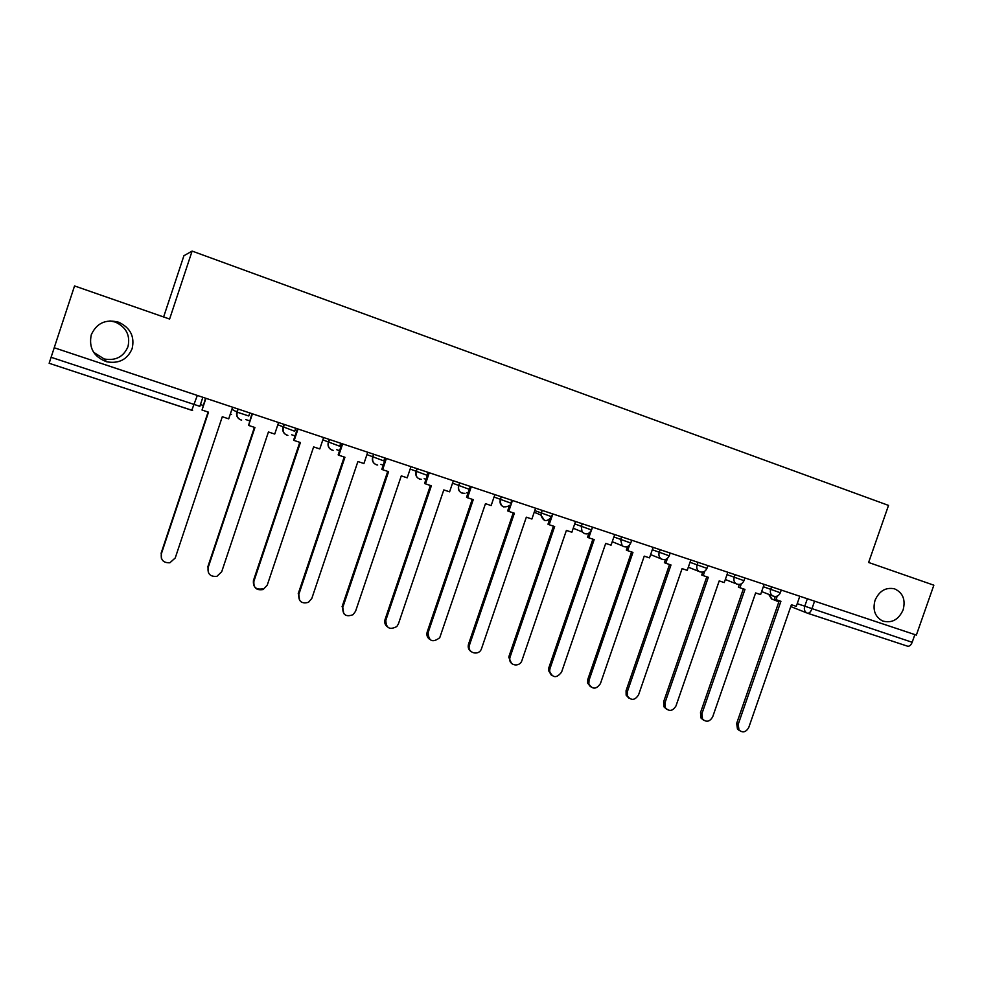 <?xml version="1.0" encoding="UTF-8"?>
<svg xmlns="http://www.w3.org/2000/svg" width="983" height="983" viewBox="0 0 983 983"><rect width="100%" height="100%" fill="white"/><g stroke="black" fill="none" stroke-linecap="round" stroke-linejoin="round"><path stroke-width="1.47" d="M109.949 320.9L115.429 322.105C126.303 327.278 130.481 335.486 127.962 346.716C123.526 356.89 115.601 360.982 104.173 358.967L93.582 352.258M132.14 348.633C127.397 359.545 118.894 363.931 106.656 361.781C93.729 356.841 88.605 347.835 91.272 334.785C96.617 323.075 105.771 318.885 118.722 322.24C130.383 327.781 134.855 336.579 132.14 348.633M903.131 609.865C898.56 619.806 891.704 623.505 882.55 620.961C875.005 616.82 872.499 609.952 875.03 600.343C879.244 590.93 885.72 587.084 894.493 588.817C902.849 592.614 905.736 599.63 903.131 609.865M163.62 316.968L183.907 255.74L192.115 251.083L888.521 505.409L868.616 562.473L933.85 585.192L916.353 635.092L54.212 347.749L74.548 285.942L169.604 319.045L192.115 251.083M197.325 395.449L191.783 410.292L192.582 410.489L49.15 363.28L51.091 357.284L199.844 406.335L202.854 397.279M54.237 347.749L51.091 357.284M914.866 634.6L912.175 642.292C910.971 645.18 909.447 646.482 907.616 646.2L807.571 613.22M739.572 730.652L737.471 729.116L736.672 723.39L738.208 724.311L739.007 730.05C742.816 733.097 746.072 732.224 748.776 727.432L791.401 604.754L796.279 606.364L799.806 596.239M777.246 596.103L776.005 599.667L780.92 601.289L738.208 724.311M776.005 599.667L774.383 599.016L775.243 596.521M779.249 600.736L736.672 723.39M703.349 719.998L701.076 718.143L700.486 712.687L701.96 713.597L702.55 719.065C706.396 722.542 709.787 721.78 712.712 716.779L755.632 592.933L760.609 594.58L764.147 584.357M741.305 583.853L739.953 587.76L744.967 589.407L701.96 713.597M739.953 587.76L738.393 587.134L739.314 584.455M743.357 588.878L700.486 712.687M666.437 709.124L663.967 706.851L663.623 701.788L665.024 702.685L665.356 707.76C669.214 711.79 672.753 711.176 675.985 705.929L719.2 580.904L724.262 582.575L727.825 572.253M704.713 571.295L703.226 575.62L708.325 577.304L665.024 702.685M703.226 575.62L701.739 575.018L702.734 572.106M706.789 576.8L663.623 701.788M628.825 698.053L626.146 695.178L626.073 690.693L627.387 691.565L627.461 696.062C631.233 700.83 634.944 700.424 638.557 694.87L682.079 568.629L687.24 570.337L690.828 559.929M667.469 558.393L665.798 563.259L670.996 564.979L627.387 691.565M665.798 563.259L664.385 562.681L665.491 559.474M669.534 564.488L626.073 690.693M590.476 686.748L587.613 683.05L587.809 679.388L589.05 680.248L588.854 683.91C592.405 689.611 596.263 689.513 600.429 683.603L644.246 556.132L649.505 557.877L653.117 547.359M629.575 545.061L627.658 550.652L632.954 552.409L589.05 680.248M627.658 550.652L626.318 550.099L627.547 546.536M631.577 551.954L587.809 679.388M551.389 675.223L548.453 670.394L548.809 667.862L549.964 668.698L549.608 671.242C552.679 678.123 556.661 678.417 561.576 672.126L605.7 543.402L611.057 545.172L614.694 534.555M591.139 530.955L588.78 537.812L594.187 539.593L549.964 668.698M588.78 537.812L587.527 537.283L588.915 533.241M592.884 539.163L548.809 667.862M511.529 663.451L508.776 657.234L509.059 656.103L510.128 656.927L509.845 658.057C508.334 665.565 519.798 667.776 521.961 660.416L566.392 530.415L571.86 532.221L575.522 521.494M552.839 513.937L549.153 524.725L554.658 526.544L510.128 656.927M549.153 524.725L547.986 524.222L549.583 519.54M553.441 526.138L509.059 656.103M470.857 651.422C468.461 649.616 467.687 647.195 468.535 644.135L469.518 644.934C466.495 652.896 479.139 656.595 481.572 648.485L526.335 517.181L531.901 519.024L535.588 508.186M512.462 500.47L508.752 511.369L514.367 513.224L469.518 644.934M508.752 511.369L507.67 510.902L509.55 505.348M508.076 506.515L509.047 506.835M513.237 512.856L468.535 644.135M429.374 639.134C427.101 637.279 426.376 634.871 427.212 631.922L428.096 632.696C428.735 641.285 432.606 642.98 439.733 637.746L485.467 503.677L491.144 505.557L494.867 494.609M471.275 486.745L467.539 497.754L473.265 499.647L428.096 632.696M467.539 497.754L466.544 497.312L468.891 490.406M466.52 492.741L467.945 493.208M472.233 499.303L427.212 631.922M387.019 626.552C384.906 624.66 384.255 622.3 385.066 619.462L385.852 620.212C385.987 628.162 389.649 630.263 396.837 626.515L398.398 623.922L443.8 489.915L449.587 491.832L453.335 480.773M429.264 472.749L425.504 483.869L431.353 485.799L385.852 620.212M425.504 483.869L424.607 483.452L428.342 472.442M424.14 478.696L426.008 479.311M430.407 485.491L385.066 619.462M343.78 613.662L342.76 607.482C342.563 614.879 345.991 617.275 353.057 614.694L355.563 611.266L401.285 475.87L407.195 477.824L410.968 466.642M386.405 458.459L382.62 469.702L388.58 471.668L342.76 607.482M382.62 469.702L381.822 469.321L385.582 458.189M380.888 464.357L383.235 465.131M387.732 471.398L342.072 606.757M299.618 600.441L298.795 594.494C298.377 601.436 301.609 604.053 308.49 602.333L311.844 598.352L357.898 461.531L363.931 463.521L367.728 452.241M342.674 443.886L338.852 455.24L344.935 457.255L298.795 594.494M338.852 455.24L338.164 454.896L341.949 443.64M336.751 449.723L339.59 450.669M344.197 457.009L298.205 593.793M262.633 588.842C255.949 589.911 252.889 587.146 253.442 580.56L253.921 581.236C253.368 587.846 256.428 590.611 263.125 589.53L267.241 585.168L313.626 446.909L319.782 448.936L323.616 437.533M298.033 429.006L294.187 440.482L300.405 442.534L253.921 581.236M294.187 440.482L293.61 440.175L297.419 428.797M291.693 434.793L295.035 435.899M299.766 442.325L253.442 580.56M208.408 572.745L208.101 567.695C207.462 574.047 210.411 576.923 216.948 576.333L221.716 571.713L268.433 431.979L274.724 434.056L278.582 422.518M252.459 413.818L248.588 425.418L254.929 427.519L208.101 567.695M248.588 425.418L251.955 413.646M245.689 419.544L249.571 420.822M254.413 427.347L207.745 567.056M161.323 558.147L161.335 553.884C160.634 560.04 163.485 563.001 169.899 562.768L175.232 557.988L222.293 416.731L228.707 418.856L232.602 407.195M205.939 398.312L202.031 410.034L208.507 412.184L161.335 553.884M202.031 410.034L205.545 398.189M200.434 404.541L203.137 405.426M208.101 412.049L161.101 553.269M231.902 409.309L237.124 412.147L248.76 415.981L249.78 412.921M277.833 424.767L294.716 431.267L295.736 428.244M322.829 439.856L339.725 446.233L340.732 443.247M366.942 454.601L383.825 460.904L384.82 457.931M410.157 469.038L427.027 475.268L428.023 472.331M452.524 483.169L469.37 489.35L470.353 486.438M494.044 497.017L510.877 503.149L511.848 500.273M534.764 510.595L551.586 516.689L552.569 513.839M574.699 523.902L591.557 529.984L592.516 527.158M613.871 536.951L630.754 543.021L631.713 540.22M652.307 549.743L669.214 555.813L670.173 553.036M690.005 562.301L706.949 568.371L707.895 565.618M727.015 574.625L743.984 580.683L744.917 577.955M763.336 586.716L780.33 592.774L781.264 590.07M797.225 603.66L912.175 642.292M807.35 598.758L804.647 606.548C803.873 609.399 804.585 611.524 806.81 612.925L807.498 613.208C809.181 613.429 810.619 612.053 811.823 609.079L814.575 601.166M237.837 408.953L236.817 412.012C235.981 415.723 237.321 418.353 240.823 419.901L241.634 420.11C237.812 418.905 236.313 416.264 237.124 412.147L238.156 409.051M284.038 424.349L283.03 427.384C282.195 431.046 283.497 433.638 286.925 435.162L287.859 435.395C284.013 434.265 282.49 431.635 283.301 427.507L284.333 424.435M329.28 439.426L328.273 442.424C327.45 446.049 328.715 448.604 332.07 450.103L333.176 450.361C329.268 449.329 327.708 446.724 328.519 442.534L329.538 439.512M373.601 454.195L372.606 457.169C371.783 460.744 373.012 463.276 376.292 464.75L377.681 465.02C373.638 464.148 372.004 461.555 372.803 457.255L373.81 454.269M417.025 468.67L416.03 471.607C415.207 475.158 416.411 477.652 419.63 479.09L421.486 479.372C417.185 478.77 415.416 476.202 416.19 471.668L417.185 468.719M459.577 482.85L458.594 485.762C457.771 489.264 458.938 491.733 462.096 493.147M501.293 496.747L500.31 499.634C499.487 503.099 500.617 505.532 503.714 506.933M542.174 510.374L540.883 515.018L544.521 520.437M582.268 523.742L581.309 526.569L582.047 531.864L584.529 533.683M621.588 536.853L620.629 539.642L622.153 545.762L623.775 546.671M660.158 549.706L659.212 552.471C658.463 555.137 659.089 557.263 661.092 558.836L662.272 559.413M698.004 562.313L697.058 565.053C696.296 567.842 696.984 569.98 699.122 571.504L700.043 571.922M735.137 574.686L734.19 577.402C733.429 580.253 734.141 582.403 736.365 583.865L737.103 584.185M771.581 586.839L770.647 589.53C769.873 592.405 770.611 594.555 772.859 595.968L773.474 596.226M230.354 413.941L231.509 414.47M790.774 606.56L807.498 613.208L907.616 646.2M771.95 599.077L769.111 594.506M106.656 361.781L104.173 358.967M761.641 591.569L772.859 595.968C776.226 597.16 778.708 596.116 780.305 592.835M501.33 496.771L500.347 499.647C500.249 506.282 503.149 508.334 509.071 505.803M459.688 482.886L458.692 485.799C458.017 490.861 460.093 493.355 464.947 493.319M725.319 579.503L736.365 583.865C739.769 585.155 742.3 584.111 743.959 580.744M688.321 567.191L699.122 571.504C702.587 572.942 705.192 571.909 706.924 568.432M650.623 554.609L661.092 558.836C664.631 560.507 667.334 559.524 669.19 555.874M612.237 541.707L622.153 545.762C625.802 547.875 628.665 546.99 630.73 543.095M573.224 528.227L582.047 531.864C585.77 535.071 588.928 534.469 591.533 530.058M534.199 512.254L540.883 515.018C543.341 521.764 546.904 522.342 551.561 516.763M236.51 413.72L237.849 412.43M191.783 410.292L49.15 363.28M778.88 601.829L771.52 598.905L768.718 594.346M118.722 322.24L115.429 322.105M737.471 729.116L739.007 730.05M701.076 718.143L702.55 719.065M663.967 706.851L665.356 707.76M626.146 695.178L627.461 696.062M587.613 683.05L588.854 683.91M548.453 670.394L549.608 671.242M508.776 657.234L509.845 658.057"/></g></svg>

